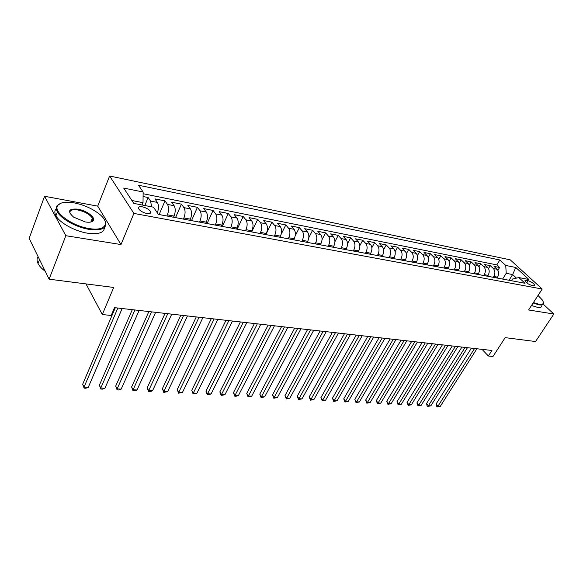 <?xml version="1.0" encoding="UTF-8"?>
<svg xmlns="http://www.w3.org/2000/svg" width="583" height="583" viewBox="0 0 583 583"><rect width="100%" height="100%" fill="white"/><g stroke="black" fill="none" stroke-linecap="round" stroke-linejoin="round"><path stroke-width="0.87" d="M92.799 220.163L91.925 219.339M146.836 213.509C149.977 213.946 151.216 213.305 150.552 211.571C149.022 209.384 146.304 207.81 142.39 206.841C139.213 206.375 137.967 207.031 138.645 208.794C140.197 210.988 142.93 212.562 146.836 213.509M44.548 196.274L29.15 238.367L49.118 279.184L65.828 235.707L120.987 244.554L133.908 213.422L109.611 176.008L97.718 206.142L44.548 196.274L65.828 235.707M133.908 213.422L542.205 289.03L510.227 259.829L109.611 176.008M542.205 289.03L528.592 309.967L553.85 314.018L543.232 304.151M553.85 314.018L535.551 341.529L505.184 337.637L492.97 356.497L488.365 356.002L491.935 350.47L114.523 307.656L111.185 315.483L102.302 314.529L113.692 287.455L49.118 279.184M497.029 278.018L497.554 277.165C499.121 274.119 498.975 271.489 497.102 269.273L494.034 266.395L499.602 267.502L497.889 270.279M493.269 277.311L493.801 276.459C495.368 273.398 495.215 270.752 493.349 268.537L490.281 265.651L488.51 268.537M490.281 265.651L484.604 264.522L487.665 267.415C489.531 269.645 489.684 272.305 488.109 275.38L487.577 276.24M477.951 274.433L478.483 273.565C480.057 270.454 479.911 267.772 478.045 265.527L474.992 262.605L480.778 263.756L478.949 266.766M468.134 272.589L468.659 271.707C470.241 268.566 470.095 265.855 468.236 263.596L465.19 260.652L471.093 261.825L469.198 264.974M458.114 270.701L458.646 269.82C460.227 266.635 460.089 263.91 458.238 261.629L455.199 258.663L461.219 259.865L459.251 263.152M447.904 268.785L448.436 267.889C450.018 264.675 449.879 261.92 448.035 259.617L445.004 256.637L451.14 257.854L449.107 261.301M437.483 266.825L438.015 265.921C439.597 262.671 439.465 259.887 437.629 257.569L434.605 254.56L440.872 255.813L438.751 259.428M426.851 264.828L427.375 263.917C428.964 260.63 428.84 257.817 427.004 255.478L423.994 252.454L430.385 253.722L428.184 257.526M415.992 262.787L416.524 261.862C418.113 258.539 417.996 255.704 416.167 253.35L413.172 250.296L419.694 251.594L417.392 255.602M404.915 260.71L405.447 259.77C407.036 256.411 406.919 253.547 405.105 251.171L402.117 248.096L408.778 249.422L406.373 253.656M393.598 258.582L394.13 257.635C395.719 254.239 395.609 251.339 393.802 248.948L390.836 245.851L397.628 247.199L395.121 251.688M382.047 256.411L382.579 255.456C384.168 252.016 384.059 249.087 382.266 246.675L379.307 243.556L386.252 244.933L383.614 249.699M370.241 254.195L370.773 253.226C372.362 249.743 372.26 246.791 370.475 244.357L367.538 241.209L374.629 242.623L371.852 247.695M358.181 251.929L358.713 250.945C360.301 247.425 360.207 244.437 358.436 241.989L355.513 238.819L362.757 240.254L359.828 245.683M345.85 249.611L346.382 248.62C347.971 245.057 347.883 242.04 346.127 239.562L343.227 236.37L350.631 237.842L347.526 243.665M333.25 247.243L333.782 246.237C335.371 242.63 335.291 239.584 333.542 237.084L330.663 233.87L338.235 235.372L334.934 241.661M320.366 244.824L320.898 243.803C322.479 240.152 322.414 237.07 320.679 234.555L317.822 231.313L325.562 232.85L322.027 239.671M307.19 242.346L307.715 241.318C309.303 237.624 309.238 234.504 307.518 231.968L304.69 228.696L312.605 230.27L308.793 237.733M293.708 239.817L294.233 238.768C295.814 235.029 295.756 231.874 294.058 229.316L291.26 226.022L299.356 227.632L295.195 235.896M279.913 237.223L280.438 236.166C282.019 232.377 281.968 229.192 280.292 226.605L277.515 223.282L285.801 224.936L281.144 234.315M265.79 234.57L266.314 233.499C267.889 229.658 267.852 226.437 266.191 223.836L263.45 220.483L271.926 222.174L265.87 234.585M251.331 231.852L251.856 230.766C253.43 226.874 253.394 223.617 251.761 220.993L249.05 217.619L257.73 219.346L251.688 231.925M236.53 229.075L237.048 227.975C238.615 224.032 238.593 220.731 236.975 218.086L234.308 214.682L243.191 216.453L237.179 229.192M221.358 226.226L221.875 225.104C223.435 221.11 223.427 217.78 221.831 215.105L219.201 211.673L228.31 213.487L222.32 226.401M205.814 223.304L206.331 222.174C207.883 218.122 207.883 214.748 206.316 212.052L203.729 208.59L213.057 210.448L207.096 223.544M189.883 220.308L190.393 219.164C191.945 215.054 191.953 211.644 190.415 208.918L187.864 205.435L197.433 207.337L191.508 220.614M173.545 217.24L174.055 216.074C175.592 211.913 175.614 208.459 174.106 205.712L171.606 202.199L181.415 204.152L175.527 217.612M157.33 212.824C158.824 208.627 158.846 205.158 157.381 202.418L154.932 198.876L164.989 200.88L159.144 214.537M528.14 280.693L526.128 280.306L524.919 280.729C525.99 282.682 528.22 284.227 531.623 285.364L533.634 285.736L534.815 285.327C533.758 283.374 531.536 281.829 528.14 280.693L526.733 282.886M509.039 280.27L512.639 274.557L506.212 273.303L505.745 265.44L499.842 259.982L138.521 185.241L143.141 192.018L123.713 188.083L133.791 203.394L153.489 207.191L158.401 214.398L525.035 283.28L518.855 277.566L512.384 279.068L511.349 280.707M505.745 265.44L515.795 267.48L528.927 279.505L518.855 277.566M166.891 215.987L167.401 214.821L174.055 216.074M183.397 219.091L183.907 217.933L190.393 219.164M199.488 222.116L200.005 220.979L206.331 222.174M215.185 225.067L215.703 223.938L221.875 225.104M230.504 227.938L231.021 226.831L237.048 227.975M245.45 230.751L245.975 229.658L251.856 230.766M260.047 233.491L260.572 232.413L266.314 233.499M274.301 236.173L274.826 235.109L280.438 236.166M288.228 238.79L288.753 237.733L294.233 238.768M301.834 241.34L302.358 240.305L307.715 241.318M315.133 243.84L315.658 242.82L320.898 243.803M328.134 246.281L328.659 245.275L333.782 246.237M340.844 248.671L341.376 247.673L346.382 248.62M353.283 251.011L353.808 250.02L358.713 250.945M365.446 253.292L365.978 252.322L370.773 253.226M377.354 255.529L377.886 254.567L382.579 255.456M389.007 257.722L389.539 256.768L394.13 257.635M400.419 259.865L400.951 258.925L405.447 259.77M411.591 261.964L412.123 261.031L416.524 261.862M422.529 264.019L423.061 263.101L427.375 263.917M433.256 266.03L433.788 265.127L438.015 265.921M443.758 268.005L444.29 267.109L448.436 267.889M454.055 269.944L454.587 269.055L458.646 269.82M464.148 271.838L464.68 270.957L468.659 271.707M474.045 273.697L474.577 272.829L478.483 273.565M483.752 275.519L484.276 274.659L488.109 275.38M499.602 267.502L496.803 264.893L143.119 193.731M151.609 206.827L150.574 201.077L148.14 197.528L143.09 196.522M164.989 200.88L167.467 204.407C168.961 207.162 168.939 210.631 167.401 214.821M181.415 204.152L183.944 207.643C185.467 210.376 185.452 213.808 183.907 217.933M197.433 207.337L200.005 210.806C201.558 213.516 201.558 216.905 200.005 220.979M213.057 210.448L215.674 213.888C217.255 216.577 217.262 219.922 215.703 223.938M228.31 213.487L230.963 216.898C232.566 219.558 232.588 222.874 231.021 226.831M243.191 216.453L245.888 219.835C247.513 222.473 247.542 225.745 245.975 229.658M257.73 219.346L260.455 222.706C262.11 225.315 262.146 228.558 260.572 232.413M271.926 222.174L274.688 225.504C276.357 228.099 276.408 231.298 274.826 235.109M285.801 224.936L288.592 228.237C290.283 230.81 290.334 233.972 288.753 237.733M299.356 227.632L302.176 230.912C303.881 233.462 303.947 236.589 302.358 240.305M312.605 230.27L315.454 233.528C317.174 236.049 317.247 239.147 315.658 242.82M325.562 232.85L328.433 236.079C330.175 238.585 330.248 241.646 328.659 245.275M338.235 235.372L341.128 238.578C342.884 241.063 342.964 244.095 341.376 247.673M350.631 237.842L353.546 241.019C355.309 243.483 355.404 246.485 353.808 250.02M362.757 240.254L365.694 243.417C367.472 245.858 367.567 248.824 365.978 252.322M374.629 242.623L377.58 245.756C379.373 248.176 379.475 251.113 377.886 254.567M386.252 244.933L389.218 248.045C391.018 250.442 391.127 253.35 389.539 256.768M397.628 247.199L400.608 250.289C402.423 252.665 402.54 255.543 400.951 258.925M408.778 249.422L411.766 252.483C413.587 254.844 413.711 257.693 412.123 261.031M419.694 251.594L422.697 254.633C424.526 256.979 424.65 259.799 423.061 263.101M430.385 253.722L433.402 256.739C435.246 259.063 435.37 261.862 433.788 265.127M440.872 255.813L443.896 258.808C445.74 261.111 445.871 263.88 444.29 267.109M451.14 257.854L454.179 260.827C456.03 263.115 456.168 265.855 454.587 269.055M461.219 259.865L464.265 262.809C466.116 265.083 466.262 267.801 464.68 270.957M471.093 261.825L474.147 264.755C476.005 267.007 476.151 269.703 474.577 272.829M480.778 263.756L483.839 266.664C485.705 268.901 485.85 271.569 484.276 274.659M502.612 279.06L506.212 273.303M86 283.906L102.302 314.529M482.046 349.348L488.365 356.002M516.48 278.12L512.639 274.557L515.795 267.48M142.048 204.983L143.017 202.665L131.882 200.494M496.803 264.893L499.842 259.982M148.14 197.528L144.795 205.515M143.141 192.018L143.017 202.665M120.987 244.554L97.718 206.142M471.407 348.138L436.084 404.012L437.942 406.22L474.547 348.496M440.296 406.344L437.235 406.941L437.942 406.22L440.296 406.344L476.887 348.765M437.235 406.941L436.492 406.06L436.084 404.012M533.416 302.548L538.969 304.246C543.327 304.807 544.427 303.364 542.277 299.924L538.036 295.435M543.327 302.154L543.524 303.204C543.451 304.741 541.942 305.281 539.013 304.829L533.117 303.007M541.906 305.66C541.833 307.205 540.324 307.758 537.388 307.314L531.492 305.507M535.945 298.664L535.58 299.225M89.082 228.521C106.339 231.677 110.923 222.254 97.966 213.035C91.108 208.095 83.231 204.72 74.332 202.92C65.974 201.492 60.494 202.301 57.892 205.347C52.375 211.476 71.702 225.978 89.082 228.521M105.035 220.84C107.724 228.062 102.404 230.904 89.061 229.367C76.424 227.406 61.091 218.946 57.411 211.921C56.026 209.406 55.924 207.308 57.112 205.617L61.31 203.059M85.293 221.948L73.626 217.153C67.067 211.133 68.502 208.466 77.925 209.159C86.627 210.558 96.057 217.714 93.156 220.782C91.895 222.189 89.272 222.575 85.293 221.948M90.919 222.006L92.384 221.037L92.391 218.166C89.731 214.311 84.899 211.585 77.903 209.982C71.571 209.137 69.02 210.448 70.244 213.932M104.43 227.516C104.168 232.734 98.549 234.628 87.552 233.193C74.923 231.269 59.619 222.823 55.961 215.776C54.379 212.846 54.496 210.492 56.311 208.714M91.487 220.461L92.311 221.489M45.248 271.277C41.772 268.719 39.367 266.132 38.033 263.531C36.714 260.827 36.729 258.524 38.084 256.629M461.925 347.067L426.574 403.48L428.425 405.702L465.059 347.417M430.822 405.834L427.733 406.438L428.425 405.702L430.822 405.834L467.449 347.694M427.733 406.438L426.989 405.549L426.574 403.48M452.262 345.967L416.889 402.933L418.732 405.185L455.389 346.324M421.174 405.316L418.055 405.921L418.732 405.185L421.174 405.316L457.823 346.601M418.055 405.921L416.889 402.933M442.41 344.852L407.021 402.387L408.858 404.646L445.536 345.209M411.35 404.784L408.195 405.396L408.858 404.646L411.35 404.784L448.021 345.486M408.195 405.396L407.021 402.387M432.367 343.715L396.972 401.825L398.801 404.106L435.486 344.065M401.337 404.245L398.153 404.864L398.801 404.106L401.337 404.245L438.022 344.356M398.153 404.864L396.972 401.825M422.136 342.549L386.726 401.25L388.555 403.553L425.247 342.906M391.135 403.691L387.921 404.318L388.555 403.553L391.135 403.691L427.827 343.198M387.921 404.318L386.726 401.25M411.693 341.368L376.29 400.667L378.105 402.991L414.797 341.718M380.735 403.13L377.493 403.764L378.105 402.991L380.735 403.13L417.428 342.017M377.493 403.764L376.29 400.667M401.046 340.159L365.65 400.069L367.458 402.416L404.143 340.508M370.139 402.561L366.867 403.196L367.458 402.416L370.139 402.561L406.825 340.815M366.867 403.196L365.65 400.069M390.18 338.927L354.807 399.464L356.599 401.833L393.27 339.277M359.332 401.978L356.024 402.62L356.599 401.833L359.332 401.978L396.01 339.59M356.024 402.62L354.807 399.464M379.096 337.666L343.744 398.845L345.53 401.235L382.178 338.016M348.313 401.381L344.976 402.037L345.53 401.235L348.313 401.381L384.969 338.337M344.976 402.037L343.744 398.845M367.786 336.384L332.463 398.211L334.234 400.623L370.854 336.734M337.083 400.776L333.702 401.432L334.234 400.623L337.083 400.776L373.703 337.061M333.702 401.432L332.463 398.211M356.235 335.079L320.956 397.57L322.72 400.004L359.288 335.422M325.62 400.157L322.21 400.82L322.72 400.004L325.62 400.157L362.203 335.757M322.21 400.82L320.956 397.57M344.451 333.738L309.216 396.914L310.965 399.37L347.49 334.081M313.924 399.53L310.477 400.2L310.965 399.37L313.924 399.53L350.463 334.423M310.477 400.2L309.216 396.914M332.405 332.376L297.235 396.243L298.97 398.721L335.429 332.718M301.987 398.881L298.503 399.559L298.97 398.721L301.987 398.881L338.468 333.061M298.503 399.559L297.235 396.243M320.103 330.976L285.007 395.558L286.719 398.058L323.113 331.319M289.809 398.225L286.289 398.91L286.719 398.058L289.809 398.225L326.218 331.669M286.289 398.91L285.007 395.558M307.54 329.555L272.523 394.859L274.221 397.387L310.535 329.891M277.37 397.555L273.813 398.247L274.221 397.387L277.37 397.555L313.705 330.255M273.813 398.247L272.523 394.859M294.699 328.098L259.77 394.144L261.454 396.695L297.673 328.433M264.667 396.87L261.075 397.57L261.454 396.695L264.667 396.87L300.908 328.805M261.075 397.57L259.77 394.144M281.574 326.604L246.747 393.416L248.409 395.995L284.519 326.939M251.696 396.17L249.371 396.95L248.059 396.877L248.409 395.995L251.696 396.17L287.834 327.318M248.059 396.877L246.747 393.416M268.151 325.088L233.448 392.672L235.087 395.274L271.08 325.416M238.447 395.456L236.108 396.243L234.767 396.17L235.087 395.274L238.447 395.456L274.469 325.802M234.767 396.17L233.448 392.672M254.421 323.529L219.849 391.907L221.474 394.538L257.329 323.856M224.907 394.727L221.183 395.449L221.474 394.538L224.907 394.727L260.79 324.25M221.183 395.449L219.849 391.907M240.378 321.933L205.959 391.135L207.555 393.787L243.257 322.261M211.068 393.977L208.707 394.786L207.3 394.706L207.555 393.787L211.068 393.977L246.806 322.661M207.3 394.706L205.959 391.135M226.015 320.307L191.756 390.34L193.33 393.022L228.864 320.628M196.916 393.219L193.111 393.955L193.33 393.022L196.916 393.219L232.493 321.044M193.111 393.955L191.756 390.34M211.308 318.639L177.225 389.524L178.777 392.235L214.129 318.959M182.443 392.439L178.595 393.182L178.777 392.235L182.443 392.439L217.845 319.382M178.595 393.182L177.225 389.524M196.252 316.933L162.373 388.693L163.896 391.433L199.043 317.247M167.649 391.638L163.75 392.388L163.896 391.433L167.649 391.638L202.848 317.677M163.75 392.388L162.373 388.693M180.839 315.184L147.171 387.841L148.665 390.617L183.587 315.49M152.506 390.821L150.093 391.667L148.563 391.587L148.665 390.617L152.506 390.821L187.486 315.935M148.563 391.587L147.171 387.841M165.047 313.392L131.612 386.974L133.077 389.772L167.758 313.698M137.005 389.983L134.586 390.836L133.019 390.756L133.077 389.772L137.005 389.983L171.752 314.15M133.019 390.756L131.612 386.974M148.869 311.555L115.689 386.084L117.117 388.912L151.536 311.861M121.147 389.131L118.713 389.998L117.103 389.91L117.117 388.912L121.147 389.131L155.632 312.32M117.103 389.91L115.689 386.084M132.283 309.675L99.387 385.166L100.779 388.03L134.913 309.974M104.904 388.256L102.455 389.131L100.808 389.043L100.779 388.03L104.904 388.256L139.104 310.447M100.808 389.043L99.387 385.166M115.281 307.744L82.684 384.233L84.047 387.127L117.861 308.035M88.266 387.352L85.81 388.242L84.12 388.154L84.047 387.127L88.266 387.352L122.16 308.524M84.12 388.154L82.684 384.233M493.801 276.459L497.554 277.165M493.349 268.537L497.102 269.273M150.574 201.077L157.381 202.418M167.467 204.407L174.106 205.712M183.944 207.643L190.415 208.918M200.005 210.806L206.316 212.052M215.674 213.888L221.831 215.105M230.963 216.898L236.975 218.086M245.888 219.835L251.761 220.993M260.455 222.706L266.191 223.836M274.688 225.504L280.292 226.605M288.592 228.237L294.058 229.316M302.176 230.912L307.518 231.968M315.454 233.528L320.679 234.555M328.433 236.079L333.542 237.084M341.128 238.578L346.127 239.562M353.546 241.019L358.436 241.989M365.694 243.417L370.475 244.357M377.58 245.756L382.266 246.675M389.218 248.045L393.802 248.948M400.608 250.289L405.105 251.171M411.766 252.483L416.167 253.35M422.697 254.633L427.004 255.478M433.402 256.739L437.629 257.569M443.896 258.808L448.035 259.617M454.179 260.827L458.238 261.629M464.265 262.809L468.236 263.596M474.147 264.755L478.045 265.527M483.839 266.664L487.665 267.415M525.334 281.56L526.128 280.306M149.722 213.524L150.552 211.571M534.56 285.728L534.815 285.327M55.961 215.776L57.411 211.921M92.391 218.166L90.868 222.014M38.033 263.531L39.52 259.566M92.384 221.037L93.156 220.782M57.892 205.347L57.112 205.617"/></g></svg>
